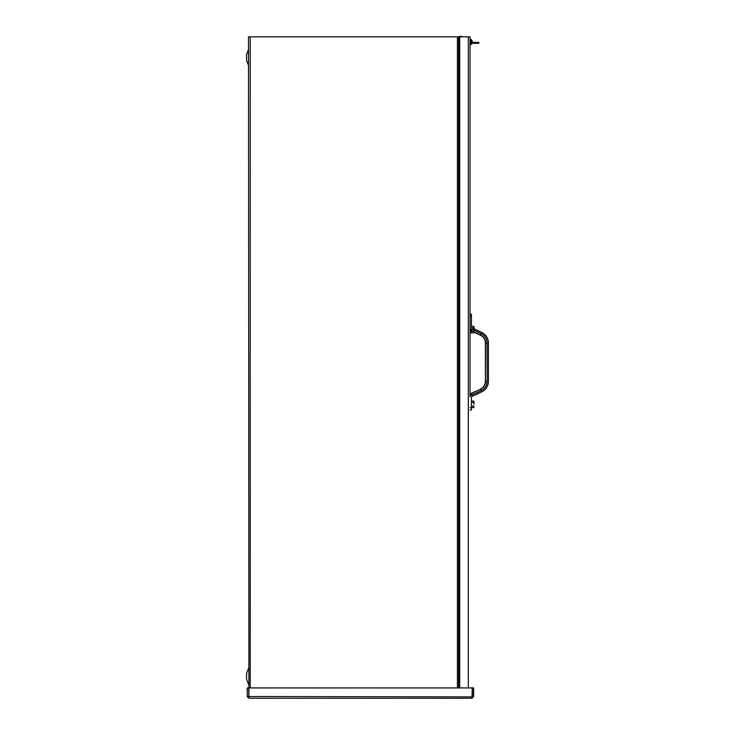 <?xml version="1.0" encoding="UTF-8"?>
<svg xmlns="http://www.w3.org/2000/svg" width="735" height="735" viewBox="0 0 735 735"><rect width="100%" height="100%" fill="white"/><g stroke="black" fill="none" stroke-linecap="round" stroke-linejoin="round"><path stroke-width="1.1" d="M248.494 668.427L246.574 673.324L246.574 679.342L248.494 684.239M248.494 49.567L246.574 54.463L246.574 60.481L248.494 65.378M248.926 696.964L248.494 36.842L470.042 36.842L470.042 396.661A1.452 1.378 -90 0 1 471.172 395.228A2.912 2.747 90 0 0 471.796 395.026L481.085 390.708A10.419 10.419 0 0 0 487.112 381.254L487.112 343.024A10.419 10.419 0 0 0 481.085 333.58L471.796 329.262A2.912 2.747 -90 0 0 471.172 329.06A1.452 1.378 90 0 1 470.042 327.626L470.042 329.473M471.796 395.026L471.796 393.335A2.747 2.609 173.9 0 1 471.172 393.519L471.172 393.528A1.378 1.295 180 0 0 470.042 394.814L470.042 329.519M474.001 329.519L474.001 326.91L474.001 328.83L481.645 332.385L471.824 327.819A0.726 0.689 90 0 1 471.411 327.148L471.411 314.286L470.042 314.286L470.042 36.842M459.724 687.932L459.724 36.842M248.926 698.25L248.65 687.932L472.256 687.932L471.971 698.25L248.926 698.25L247.208 696.532L247.208 687.932L248.494 687.932M248.494 696.532L247.208 696.532M471.971 698.25L473.689 696.532L473.689 687.932L472.403 687.932L472.403 696.532L473.689 696.532M472.219 696.89L248.65 696.532M475.113 43.291L475.113 42.437L478.853 42.437L478.853 43.291L472.063 43.291A3.326 3.28 149.5 0 0 472.256 42.639A3.326 3.28 149.5 0 1 472.054 43.291L471.999 43.172M475.113 42.437L472.274 42.437A3.298 2.104 -167 0 1 472.173 42.703A3.298 2.481 -15.2 0 0 472.274 42.354L472.265 42.18M458.998 36.75A3.804 3.804 0 0 1 462.6 36.75L458.998 36.842M472.265 41.831L472.256 41.831A3.326 0.496 174.9 0 0 472.054 41.748L472.054 42.262A3.326 0.496 5.1 0 0 472.256 42.18L472.274 42.354M472.054 41.748L472.063 42.253M471.328 42.832L471.328 41.169M472.054 43.319L472.054 43.319A3.335 3.335 0 0 1 471.328 44.376L470.492 44.569M472.274 41.656A3.298 2.481 -164.8 0 0 472.173 41.298A3.298 2.104 -13 0 1 472.274 41.573L472.256 41.362A3.326 3.28 30.5 0 0 472.063 40.737L471.999 40.838M471.328 39.635L470.859 39.442L471.328 39.635A3.335 3.335 0 0 1 472.054 40.691L472.054 40.691A3.326 3.28 30.5 0 1 472.256 41.362L472.256 41.362M470.042 45.01L470.042 38.992M470.042 410.001L471.411 410.001L471.411 407.732L470.042 407.732M470.042 394.814L470.042 396.661M471.411 407.732L471.411 397.139A0.726 0.689 -90 0 1 471.824 396.468A0.726 0.689 -90 0 0 471.411 397.139L471.411 397.139M481.645 391.902L471.824 396.468L481.645 391.902A11.742 11.742 0 0 0 488.426 381.254L488.426 343.024L488.426 381.254M481.645 332.385A11.742 11.742 0 0 1 488.426 343.024M471.411 316.555L470.042 316.555L470.042 327.626M470.042 314.286L470.042 316.555M474.001 404.296L474.001 401.687L474.001 404.296M474.001 401.282L471.411 400.814L471.411 402.55L473.735 402.55M474.001 406.905L473.735 407.769L474.001 406.905M473.735 406.032L471.411 406.032L471.411 407.769L474.001 407.309M471.411 406.032L471.411 402.55M471.411 332.523L471.411 329.115M474.001 332.119L473.735 332.992L473.735 331.255L471.411 331.255L471.411 329.519M474.001 326.505L471.411 326.037L471.411 327.158M471.411 331.255L471.411 332.992L474.001 332.523M471.751 327.773L473.735 327.773M458.612 36.842L458.612 687.932M457.4 687.932L457.4 36.842M250.212 36.842L250.212 687.932M468.324 687.932L468.324 36.842M470.492 39.442L470.859 44.569M471.796 393.354A2.747 2.6 0 0 1 471.172 393.528L471.172 395.228M471.796 393.335L480.442 389.311L481.085 390.708M471.815 393.106L480.442 389.311A8.884 8.884 0 0 0 485.578 381.254L487.112 381.254M480.35 389.127C483.547 387.483 485.229 384.855 485.376 381.254L485.578 343.024L487.112 343.024M471.172 329.06L471.172 330.75A1.378 1.295 -0 0 1 471.016 330.713M471.796 330.934L471.796 329.262M474.001 331.972L480.442 334.976L481.085 333.58M480.35 335.151L480.442 334.976A8.884 8.884 0 0 1 485.578 343.024L485.376 343.024C485.229 339.432 483.547 336.805 480.35 335.151L474.001 332.192M471.163 393.317L470.042 394.667L471.163 393.317M485.376 381.254L485.376 343.024M470.042 331.246L471.411 331.696"/></g></svg>
